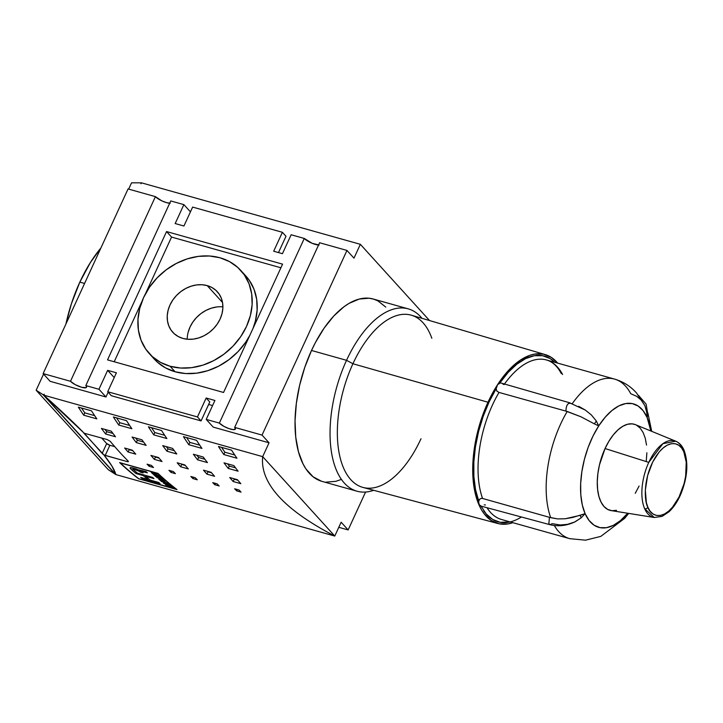 <?xml version="1.0" encoding="UTF-8"?>
<svg xmlns="http://www.w3.org/2000/svg" width="723" height="723" viewBox="0 0 723 723"><rect width="100%" height="100%" fill="white"/><g stroke="black" fill="none" stroke-linecap="round" stroke-linejoin="round"><path stroke-width="1.08" d="M647.916 507.365C644.247 501.762 642.657 477.487 655.797 456.602C669.209 436.349 681.572 443.958 683.795 451.794A2.63 1.934 -23.6 0 0 684.021 450.131A2.63 1.934 156.4 0 1 683.795 451.794L681.662 448.07L678.834 445.287L675.363 443.75L671.423 443.687L667.248 445.142L663.108 447.989L659.222 451.929L652.697 462.042L647.618 475.553L645.332 490.266L646.38 502.72L647.916 507.365L650.04 511.089L652.878 513.872L656.339 515.409L660.28 515.472L664.455 514.017L668.603 511.17L672.48 507.23L679.014 497.117L684.094 483.606L685.657 476.177L686.235 462.196L683.795 451.794C687.456 457.397 689.055 481.672 675.915 502.557C662.503 522.81 650.14 515.201 647.916 507.365A2.63 1.934 156.4 0 1 644.681 508.775A2.63 1.934 -23.6 0 0 647.916 507.365M675.716 441.184L635.409 424.654A44.727 22.494 105.7 0 0 605.052 448.531L648.775 462.386A39.702 19.973 -74.3 0 1 675.716 441.184L662.901 443.678L648.775 462.386A39.702 19.973 105.7 0 0 644.681 508.775A39.702 19.973 -74.3 0 1 648.775 462.386L605.052 448.531A44.727 22.494 105.7 0 0 611.26 510.619L654.288 517.496A39.702 19.973 -74.3 0 1 644.681 508.775L654.288 517.496L662.132 516.376L668.983 511.794C673.583 507.501 677.487 501.717 680.695 494.424C687.546 477.56 688.648 462.792 684.012 450.122C682.123 445.748 679.358 442.765 675.716 441.184A39.702 19.973 -74.3 0 1 683.09 449.272A2.63 1.934 156.4 0 1 684.021 450.131M479.286 499.602L478.725 500.958L478.933 504.735L481.473 509.742L484.392 514.071L491.279 520.524L499.313 523.85L508.197 523.904L512.878 522.693A87.718 44.121 -74.3 0 1 497.921 523.524A87.718 44.121 -74.3 0 1 478.933 504.735A87.718 44.121 -74.3 0 1 487.989 402.232L352.923 363.75A89.453 44.998 105.7 0 0 363.045 487.447L497.921 523.524M421.003 438.753A89.453 44.998 -74.3 0 1 392.508 478.364A89.453 44.998 -74.3 0 1 341.952 463.823A89.453 44.998 -74.3 0 1 352.923 363.75L346.543 360.316A94.713 47.646 105.7 0 0 332.291 456.629A94.713 47.646 105.7 0 0 373.701 490.293A94.713 47.646 -74.3 0 1 356.972 491.206A94.713 47.646 -74.3 0 1 346.543 360.316L311.514 350.474A94.713 47.646 105.7 0 0 321.943 481.364L356.972 491.206M572.3 403.597A82.874 41.69 -74.3 0 1 614.532 379.087A82.874 41.69 -74.3 0 1 630.754 393.719L636.737 396.34L641.536 400.379L644.88 405.675L646.705 412.137A5.26 3.299 5.2 0 1 647.817 414.424L647.79 414.604A5.26 3.299 -174.8 0 0 647.817 414.424A5.26 3.299 -174.8 0 0 646.705 412.137L647.148 417.56L647.79 414.604L647.148 417.56A64.13 32.255 -74.3 0 1 650.836 430.98L647.148 417.56L643.163 410.727L638.129 406.01L632.254 403.588L625.766 403.542L618.897 405.883L611.929 410.519L605.115 417.27L598.734 425.883L596.195 420.822A5.26 2.332 137.3 0 1 594.27 423.805L598.734 425.883L593.014 436.023L588.179 447.293L584.428 459.277L581.888 471.504L580.668 483.497L580.804 494.803L582.304 504.997L585.106 513.664L580.054 515.382A5.26 0.985 54.4 0 1 581.138 517.849L585.106 513.664L589.091 520.497L594.125 525.214L600 527.645L606.489 527.691L613.357 525.35L620.325 520.714L627.736 513.258A64.13 32.255 -74.3 0 1 585.106 513.664L581.138 517.849A5.26 0.985 -125.6 0 0 580.054 515.382L565.106 518.78L557.632 518.906L549.435 517.316L548.874 523.579L550.004 524.708L548.874 523.579L549.435 517.316L482.548 498.454L550.718 517.686L557.632 518.906L565.106 518.78L572.697 517.46L585.106 513.664A64.13 32.255 -74.3 0 1 598.734 425.883L594.27 423.805A5.26 2.332 -42.7 0 0 596.195 420.822L591.306 414.875L585.269 410.058L570.881 403.416C567.826 402.684 566.172 405.251 565.919 411.116L580.93 416.773L594.27 423.805L580.93 416.773L567.212 411.459A82.874 41.69 105.7 0 0 550.718 517.686A82.874 41.69 -74.3 0 1 567.212 411.459L565.919 411.116C566.163 405.223 567.817 402.666 570.881 403.416L572.164 403.786M646.85 410.194L647.094 410.781M79.837 282.124L84.591 283.452L79.837 282.124A105.233 52.933 105.7 0 0 65.901 324.094L71.36 303.886L79.837 282.124A105.233 52.933 105.7 0 1 100.895 247.998L90.348 262.594L79.837 282.124M151.893 356.213L157.316 362.115L165.549 367.908L175.111 371.767L170.104 366.254A61.826 50.962 137.8 0 1 149.272 353.574A61.826 50.962 137.8 0 1 150.953 285.16A61.826 50.962 137.8 0 1 220 257.777L209.48 255.996L198.409 256.376L187.212 258.888L176.313 263.443L166.136 269.869L157.072 277.912L149.462 287.266L143.606 297.569L139.729 308.423L137.976 319.421L138.418 330.131L141.03 340.153L145.73 349.082L152.318 356.593L160.542 362.395L170.104 366.254L180.614 368.034L191.685 367.655L202.883 365.142L213.782 360.587L223.967 354.162L233.032 346.118L240.642 336.764L246.489 326.462L250.375 315.608L252.128 304.609L251.685 293.89L249.064 283.877L244.374 274.948L237.786 267.438L229.553 261.636L220 257.777A61.826 50.962 137.8 0 1 240.822 270.456A61.826 50.962 137.8 0 1 239.141 338.87A61.826 50.962 137.8 0 1 170.104 366.254L175.111 371.767A61.826 50.962 -42.2 0 0 249.742 335.526L245.648 342.286L238.039 351.631L228.965 359.674L218.789 366.1L207.89 370.655L196.692 373.167L185.621 373.547L175.111 371.767A61.826 50.962 -42.2 0 1 154.279 359.087L149.272 353.574M207.203 285.603A30.113 24.817 137.8 0 1 217.343 291.776A30.113 24.817 137.8 0 1 216.52 325.088A30.113 24.817 137.8 0 1 182.901 338.427A30.113 24.817 137.8 0 1 172.752 332.255A30.113 24.817 137.8 0 1 173.574 298.942A30.113 24.817 137.8 0 1 207.203 285.603L222.512 302.467L207.203 285.603L211.857 287.483L215.861 290.303L219.069 293.963L221.355 298.31L222.63 303.19L222.847 308.405L221.988 313.764L220.099 319.051L217.252 324.067L213.547 328.622L209.128 332.544L204.175 335.671L198.87 337.885L193.412 339.114L188.016 339.295L182.901 338.427L178.247 336.547L174.234 333.728L171.026 330.068L168.739 325.721L167.465 320.84L167.248 315.626L168.107 310.266L169.995 304.979L172.842 299.964L176.548 295.409L180.967 291.486L185.928 288.36L191.233 286.145L196.683 284.916L202.079 284.735L207.203 285.603M265.666 476.484C262.991 469.869 261.997 463.253 262.684 456.647L43.769 395.165C59.928 409.57 73.403 422.259 84.202 433.231L107.076 439.53L110.239 441.319A789.272 397.017 105.7 0 0 128.26 461.175L128.351 461.717L127.103 461.581L103.94 454.975C110.646 463.298 114.623 469.823 115.852 474.577L334.767 536.059C322.115 529.471 311.116 522.874 301.771 516.267C292.417 509.643 284.735 503.018 278.707 496.385C272.688 489.751 268.341 483.118 265.666 476.484C262.991 469.86 261.997 463.244 262.684 456.647L334.767 536.059L341.139 522.214L334.767 536.059C322.124 529.48 311.125 522.883 301.771 516.267C292.426 509.643 284.735 503.018 278.707 496.385C272.688 489.751 268.341 483.118 265.666 476.484M176.972 489.57L138.608 478.789A789.272 397.017 -74.3 0 1 119.62 462.584L157.985 473.366A789.272 397.017 105.7 0 0 176.972 489.57L138.608 478.789A789.272 397.017 -74.3 0 1 119.62 462.584L157.985 473.366A789.272 397.017 105.7 0 0 176.972 489.57M218.463 446.489L231.595 450.176A789.272 397.017 105.7 0 0 236.945 458.228L223.805 454.541A789.272 397.017 -74.3 0 1 218.463 446.489L231.595 450.176A789.272 397.017 -74.3 0 0 236.945 458.228L223.805 454.541A789.272 397.017 -74.3 0 1 218.463 446.489M113.384 416.972L126.516 420.659A789.272 397.017 105.7 0 0 131.866 428.721L118.726 425.025A789.272 397.017 -74.3 0 1 113.384 416.972L126.516 420.659A789.272 397.017 -74.3 0 0 131.866 428.721L118.726 425.025A789.272 397.017 -74.3 0 1 113.384 416.972M78.355 407.139L91.496 410.827A789.272 397.017 105.7 0 0 96.837 418.879L83.705 415.192A789.272 397.017 -74.3 0 1 78.355 407.139L91.496 410.827A789.272 397.017 -74.3 0 0 96.837 418.879L83.705 415.192A789.272 397.017 -74.3 0 1 78.355 407.139M183.434 436.647L196.575 440.334A789.272 397.017 105.7 0 0 201.916 448.396L188.784 444.699A789.272 397.017 -74.3 0 1 183.434 436.647L196.575 440.334A789.272 397.017 -74.3 0 0 201.916 448.396L188.784 444.699A789.272 397.017 -74.3 0 1 183.434 436.647M148.414 426.814L161.545 430.501A789.272 397.017 105.7 0 0 166.886 438.554L153.755 434.866A789.272 397.017 -74.3 0 1 148.414 426.814L161.545 430.501A789.272 397.017 -74.3 0 0 166.886 438.554L153.755 434.866A789.272 397.017 -74.3 0 1 148.414 426.814M162.729 445.63L172.58 448.396A789.272 397.017 105.7 0 0 176.801 453.981L166.95 451.215A789.272 397.017 -74.3 0 1 162.729 445.63L172.58 448.396A789.272 397.017 -74.3 0 0 176.801 453.981L166.95 451.215A789.272 397.017 -74.3 0 1 162.729 445.63M101.428 428.414L111.279 431.188A789.272 397.017 105.7 0 0 115.499 436.764L105.648 433.999A789.272 397.017 -74.3 0 1 101.428 428.414L111.279 431.188A789.272 397.017 -74.3 0 0 115.499 436.764L105.648 433.999A789.272 397.017 -74.3 0 1 101.428 428.414M132.074 437.026L141.925 439.792A789.272 397.017 105.7 0 0 146.154 445.368L136.304 442.603A789.272 397.017 -74.3 0 1 132.074 437.026L141.925 439.792A789.272 397.017 -74.3 0 0 146.154 445.368L136.304 442.603A789.272 397.017 -74.3 0 1 132.074 437.026M193.375 454.243L203.226 457.008A789.272 397.017 105.7 0 0 207.447 462.584L197.596 459.819A789.272 397.017 -74.3 0 1 193.375 454.243L203.226 457.008A789.272 397.017 -74.3 0 0 207.447 462.584L197.596 459.819A789.272 397.017 -74.3 0 1 193.375 454.243M224.022 462.847L233.872 465.612A789.272 397.017 105.7 0 0 238.093 471.197L228.242 468.423A789.272 397.017 -74.3 0 1 224.022 462.847L233.872 465.612A789.272 397.017 -74.3 0 0 238.093 471.197L228.242 468.423A789.272 397.017 -74.3 0 1 224.022 462.847M177.189 462.783L184.853 464.934A789.272 397.017 105.7 0 0 188.305 468.911L180.642 466.76A789.272 397.017 -74.3 0 1 177.189 462.783L184.853 464.934A789.272 397.017 -74.3 0 0 188.305 468.911L180.642 466.76A789.272 397.017 -74.3 0 1 177.189 462.783M124.654 448.025L132.318 450.176A789.272 397.017 105.7 0 0 135.77 454.152L128.107 452.002A789.272 397.017 -74.3 0 1 124.654 448.025L132.318 450.176A789.272 397.017 -74.3 0 0 135.77 454.152L128.107 452.002A789.272 397.017 -74.3 0 1 124.654 448.025M150.926 455.409L158.581 457.56A789.272 397.017 105.7 0 0 162.033 461.536L154.379 459.376A789.272 397.017 -74.3 0 1 150.926 455.409L158.581 457.56A789.272 397.017 -74.3 0 0 162.033 461.536L154.379 459.376A789.272 397.017 -74.3 0 1 150.926 455.409M203.461 470.158L211.125 472.309A789.272 397.017 105.7 0 0 214.577 476.285L206.914 474.134A789.272 397.017 -74.3 0 1 203.461 470.158L211.125 472.309A789.272 397.017 -74.3 0 0 214.577 476.285L206.914 474.134A789.272 397.017 -74.3 0 1 203.461 470.158M229.733 477.541L237.397 479.692A789.272 397.017 105.7 0 0 240.84 483.669L233.186 481.518A789.272 397.017 -74.3 0 1 229.733 477.541L237.397 479.692A789.272 397.017 -74.3 0 0 240.84 483.669L233.186 481.518A789.272 397.017 -74.3 0 1 229.733 477.541M190.845 476.484L195.228 477.713A789.272 397.017 105.7 0 0 197.28 479.81L192.896 478.581A789.272 397.017 -74.3 0 1 190.845 476.484L195.228 477.713A789.272 397.017 -74.3 0 0 197.28 479.81L192.896 478.581A789.272 397.017 -74.3 0 1 190.845 476.484M147.067 464.184L151.441 465.413A789.272 397.017 105.7 0 0 153.493 467.51L149.119 466.281A789.272 397.017 -74.3 0 1 147.067 464.184L151.441 465.413A789.272 397.017 -74.3 0 0 153.493 467.51L149.119 466.281A789.272 397.017 -74.3 0 1 147.067 464.184M168.956 470.33L173.339 471.559A789.272 397.017 105.7 0 0 175.391 473.655L171.008 472.426A789.272 397.017 -74.3 0 1 168.956 470.33L173.339 471.559A789.272 397.017 -74.3 0 0 175.391 473.655L171.008 472.426A789.272 397.017 -74.3 0 1 168.956 470.33M212.743 482.63L217.117 483.859A789.272 397.017 105.7 0 0 219.168 485.955L214.794 484.726A789.272 397.017 -74.3 0 1 212.743 482.63L217.117 483.859A789.272 397.017 -74.3 0 0 219.168 485.955L214.794 484.726A789.272 397.017 -74.3 0 1 212.743 482.63M234.632 488.775L239.006 490.004A789.272 397.017 105.7 0 0 241.057 492.101L236.683 490.872A789.272 397.017 -74.3 0 1 234.632 488.775L239.006 490.004A789.272 397.017 -74.3 0 0 241.057 492.101L236.683 490.872A789.272 397.017 -74.3 0 1 234.632 488.775M141.437 182.82L360.343 244.311L353.981 258.156L360.343 244.311L429.552 320.551L360.343 244.311L141.437 182.82L141.012 183.75L140.651 182.829L141.012 183.75L141.437 182.82M222.106 306.796L222.892 306.859A30.113 24.817 -42.2 0 0 187.23 339.232L187.275 337.677M188.134 332.327L190.022 327.04L192.869 322.015L196.575 317.46L200.994 313.547L205.947 310.42L211.252 308.197L216.71 306.977M245.675 275.797L249.381 280.461L254.071 289.39L256.692 299.412L257.126 310.122L255.382 321.12L253.041 328.359A61.826 50.962 -42.2 0 0 245.829 275.978L240.822 270.456M84.202 433.231L107.076 439.53L110.239 441.319A789.272 397.017 105.7 0 0 128.26 461.175L128.351 461.717L127.103 461.581L127.6 460.506L127.103 461.581L105.215 455.436L102.901 454.134L102.16 453.429L106.697 443.561A2.63 0.687 -155.3 0 0 109.887 445.278L105.215 455.436L109.887 445.278L106.697 443.561L101.645 438.002L106.697 443.561L102.16 453.429L84.202 433.231L43.769 395.165L115.852 474.577L111.948 466.118L103.94 454.975L83.886 433.194M128.26 461.175L128.351 461.717M114.749 446.642L109.887 445.278L114.749 446.642M224.871 452.218L234.758 455.002L224.871 452.218L223.805 454.541L224.871 452.218A786.642 395.698 105.7 0 1 221.618 447.374A786.642 395.698 105.7 0 0 224.871 452.218M119.792 422.711L129.679 425.486L119.792 422.711L118.726 425.025L119.792 422.711A786.642 395.698 105.7 0 1 116.539 417.858A786.642 395.698 105.7 0 0 119.792 422.711M84.772 412.869L94.659 415.653L84.772 412.869L83.705 415.192L84.772 412.869A786.642 395.698 105.7 0 1 81.518 408.025A786.642 395.698 105.7 0 0 84.772 412.869M189.851 442.386L199.738 445.16L189.851 442.386L188.784 444.699L189.851 442.386A786.642 395.698 105.7 0 1 186.597 437.532A786.642 395.698 105.7 0 0 189.851 442.386M154.821 432.544L164.708 435.327L154.821 432.544L153.755 434.866L154.821 432.544A786.642 395.698 105.7 0 1 151.568 427.7A786.642 395.698 105.7 0 0 154.821 432.544M168.007 448.902L174.261 450.655L168.007 448.902L166.95 451.215L168.007 448.902A786.642 395.698 105.7 0 1 166.272 446.624A786.642 395.698 105.7 0 0 168.007 448.902M106.715 431.685L112.969 433.439L106.715 431.685L105.648 433.999L106.715 431.685A786.642 395.698 105.7 0 1 104.971 429.417A786.642 395.698 105.7 0 0 106.715 431.685M137.361 440.289L143.615 442.051L137.361 440.289L136.304 442.603L137.361 440.289A786.642 395.698 105.7 0 1 135.617 438.021A786.642 395.698 105.7 0 0 137.361 440.289M198.662 457.505L204.907 459.268L198.662 457.505L197.596 459.819L198.662 457.505A786.642 395.698 105.7 0 1 196.918 455.237A786.642 395.698 105.7 0 0 198.662 457.505M229.308 466.118L235.553 467.871L229.308 466.118L228.242 468.423L229.308 466.118A786.642 395.698 105.7 0 1 227.564 463.841A786.642 395.698 105.7 0 0 229.308 466.118M181.708 464.446L185.305 465.458L181.708 464.446L180.642 466.76L181.708 464.446A786.642 395.698 105.7 0 1 181.238 463.922A786.642 395.698 105.7 0 0 181.708 464.446M129.164 449.697L132.761 450.7L129.164 449.697L128.107 452.002L129.164 449.697A786.642 395.698 105.7 0 1 128.703 449.164A786.642 395.698 105.7 0 0 129.164 449.697M155.436 457.072L159.033 458.084L155.436 457.072L154.379 459.376L155.436 457.072A786.642 395.698 105.7 0 1 154.966 456.538A786.642 395.698 105.7 0 0 155.436 457.072M207.971 471.83L211.568 472.842L207.971 471.83L206.914 474.134L207.971 471.83A786.642 395.698 105.7 0 1 207.51 471.297A786.642 395.698 105.7 0 0 207.971 471.83M234.243 479.204L237.84 480.217L234.243 479.204L233.186 481.518L234.243 479.204A786.642 395.698 105.7 0 1 233.773 478.671A786.642 395.698 105.7 0 0 234.243 479.204M44.193 394.243L43.769 395.165L115.852 474.577L334.767 536.059L262.684 456.647L43.769 395.165L44.193 394.243L43.172 394.776L44.193 394.243M114.207 361.762L142.07 301.184L114.207 361.762M145.368 294.008L171.559 237.072L280.904 267.781L171.559 237.072L145.368 294.008M193.52 477.234L192.896 478.581L193.52 477.234M149.742 464.934L149.119 466.281L149.742 464.934M171.631 471.08L171.008 472.426L171.631 471.08M215.409 483.38L214.794 484.726L215.409 483.38M237.307 489.525L236.683 490.872L237.307 489.525M115.427 474.098L43.172 394.776L36.15 390.23L108.233 469.643L115.255 474.189L43.172 394.776L36.15 390.23L108.233 469.643L115.427 474.098M319.114 245.007L312.246 243.344L304.284 238.445L219.349 423.091L224.076 426.453L228.956 428.612L233.186 429.634L235.337 429.173L234.677 427.392L319.602 242.747L346.968 250.438L262.042 435.083L346.968 250.438L319.602 242.747L234.677 427.392L262.042 435.083L269.046 442.801L213.231 427.121L206.218 419.403L219.349 423.091L206.218 419.403L214.921 400.479L206.163 398.012L209.769 401.988L201.066 420.913L111.315 395.707L107.709 391.73L116.412 372.806L107.709 391.73L111.315 395.707L201.066 420.913L197.46 416.945L107.709 391.73L197.46 416.945L201.066 420.913L209.769 401.988L206.163 398.012L197.46 416.945L206.163 398.012L214.921 400.479L206.218 419.403L213.231 427.121L269.046 442.801L262.684 456.647L269.046 442.801L262.042 435.083L234.677 427.392A9.209 2.395 24.7 0 1 235.382 429.091A9.209 2.395 24.7 0 1 228.314 428.377A9.209 2.395 24.7 0 1 219.349 423.091L304.284 238.445L291.143 234.758L282.44 253.683L273.683 251.224L282.386 232.3L285.992 236.267L282.386 232.3L273.683 251.224L282.44 253.683L291.143 234.758L304.284 238.445A9.209 2.395 -155.3 0 0 318.563 245.016M192.634 207.085L282.386 232.3L192.634 207.085L183.931 226.019L192.634 207.085M223.552 392.472L107.528 359.882L166.552 231.559L171.559 237.072L166.552 231.559L282.576 264.148L223.552 392.472L107.528 359.882L166.552 231.559L282.576 264.148L223.552 392.472M170.257 203.19L166.588 202.648L161.735 200.804L155.418 196.638L128.052 188.947L43.127 373.592L50.14 381.319L105.965 396.99L108.152 392.228L105.965 396.99L98.952 389.272L85.82 385.585L86.579 386.895L86.055 387.682L81.663 387.293L75.219 384.645L70.493 381.283L43.127 373.592L70.493 381.283L155.418 196.638L128.052 188.947L43.127 373.592L50.14 381.319L105.965 396.99L98.952 389.272L85.82 385.585L170.745 200.94L183.877 204.627L175.174 223.552L183.931 226.019L175.174 223.552L183.877 204.627L170.745 200.94L85.82 385.585A9.209 2.395 24.7 0 1 86.525 387.284A9.209 2.395 24.7 0 1 79.458 386.57A9.209 2.395 24.7 0 1 70.493 381.283L155.418 196.638A9.209 2.395 -155.3 0 0 169.706 203.208M278.491 252.571L285.992 236.267L278.491 252.571M550.004 524.708L552.218 523.678L560.28 524.997L567.528 524.338L574.695 521.988L581.138 517.849L575.291 521.708C566.742 525.757 558.319 526.751 550.004 524.708L480.072 505.856M639.096 486.037L635.246 493.33M616.52 510.321L611.911 510.709L607.691 509.426L604.021 506.516L601.048 502.105L598.888 496.358L597.614 489.489L597.279 481.771L597.894 473.493L599.439 464.979L605.052 448.531L608.902 441.238L613.258 434.948L617.948 429.896L622.801 426.281L627.618 424.238L632.227 423.859L635.481 424.681M636.448 425.142L640.117 428.043L643.09 432.453L645.259 438.21L646.534 445.079M646.868 452.797L646.254 461.075M98.952 389.272L107.655 370.348L114.216 377.578L107.655 370.348L116.412 372.806L107.655 370.348L98.952 389.272M212.58 405.567L208.631 404.464L212.58 405.567M183.877 204.627L190.438 211.857L183.877 204.627M131.541 182.838L140.651 182.829L131.541 182.838L128.649 189.119L131.541 182.838M43.579 374.089L36.15 390.23L43.579 374.089M501.961 519.629A82.874 41.69 105.7 0 1 487.004 507.727A82.874 41.69 105.7 0 0 501.59 519.521L569.715 538.662A82.874 41.69 -74.3 0 1 554.324 525.531A82.874 41.69 105.7 0 0 570.086 538.762M481.373 498.382L480.135 498.807L478.725 500.958A86.028 43.272 -74.3 0 1 496.15 388.712L496.855 391.107L499.024 392.435L565.919 411.116L499.024 392.435A82.874 41.69 105.7 0 0 482.566 498.463L481.346 498.382M570.158 402.928L500.506 382.874L497.578 384.654L496.15 388.712L489.137 401.852L483.217 416.267L478.599 431.45L475.436 446.895L473.845 462.069L473.872 476.457L475.517 489.57L478.725 500.958L478.933 504.735L480.867 505.847L486.19 513.945L492.715 519.503L500.226 522.304L510.149 521.925M578.725 406.326L585.269 410.058L591.306 414.875L596.195 420.822L598.734 425.883A64.13 32.255 -74.3 0 1 647.148 417.56L646.705 412.137L644.88 405.675L636.601 393.086C630.646 386.335 623.289 381.663 614.532 379.087L546.407 359.955A82.874 41.69 105.7 0 0 504.491 384.021M614.161 378.988A82.874 41.69 105.7 0 0 576.114 398.536M346.968 250.438L353.981 258.156L346.968 250.438M365.576 492.038L348.143 529.932L338.798 527.302L348.143 529.932L341.139 522.214L348.143 529.932L365.576 492.038M385.775 307.094L378.012 300.94L373.664 299.141L369.073 298.219L359.313 299.033L349.092 303.353L343.94 306.778L333.782 315.996L324.157 328.07L315.436 342.521L311.514 350.474L304.754 367.447L299.629 385.296L296.358 403.335L295.047 420.858L295.752 437.207L298.454 451.758L303.045 463.931L305.992 468.983L313.059 476.764L321.446 481.22M326.046 482.142L335.806 481.328L340.876 479.602M521.41 516.999A86.028 43.272 -74.3 0 1 483.723 510.736M484.193 504.862L485.413 504.97M499.024 392.435A82.874 41.69 105.7 0 0 482.566 498.463M479.747 505.72L475.589 494.866L473.502 483.47L472.725 470.854L473.276 457.37L475.156 443.38L478.292 429.272L482.612 415.427L487.989 402.232L497.578 384.654L496.15 388.712L496.864 391.116M562.584 374.505A82.874 41.69 105.7 0 0 546.037 359.855A82.874 41.69 105.7 0 0 508.161 379.195M504.103 384.564L502.946 384.103M500.768 382.964L499.964 382.801A86.028 43.272 -74.3 0 1 554.966 362.359L550.022 358.5L542.521 355.698L534.297 355.725L525.63 358.599L516.828 364.211L508.17 372.372L499.964 382.801L497.578 384.654L501.852 378.472L510.917 367.917L520.388 360.09L529.896 355.291L534.55 354.098L543.434 354.153L551.468 357.478L557.695 363.127A87.718 44.121 -74.3 0 0 545.359 354.632A87.718 44.121 -74.3 0 0 497.578 384.654A87.718 44.121 -74.3 0 0 487.989 402.232L352.923 363.75A89.453 44.998 -74.3 0 1 431.839 338.301M408.197 308.838L373.167 298.997A94.713 47.646 105.7 0 0 311.514 350.474L346.543 360.316A94.713 47.646 -74.3 0 1 408.197 308.838A94.713 47.646 -74.3 0 1 421.997 318.328A94.713 47.646 105.7 0 0 346.543 360.316L352.923 363.75A89.453 44.998 105.7 0 1 411.414 315.21L545.359 354.632M480.28 505.892L480.867 505.847M176.34 489.082L138.834 478.743A789.272 397.017 -74.3 0 1 120.316 462.937L157.741 473.448A789.272 397.017 105.7 0 0 176.258 489.254L176.34 489.082M153.403 472.95L152.381 473.041A789.272 397.017 105.7 0 0 153.348 473.927L155.445 474.523A789.272 397.017 -74.3 0 1 154.577 473.719L153.403 472.95L154.577 473.719A789.272 397.017 105.7 0 0 155.445 474.523L153.348 473.927A789.272 397.017 -74.3 0 1 152.381 473.041L153.403 472.95M166.832 483.823L164.32 483.416L167.908 484.699A789.272 397.017 -74.3 0 1 166.832 483.823A789.272 397.017 105.7 0 0 167.908 484.699L164.32 483.416L166.832 483.823M155.499 473.402L151.505 472.173L151.694 472.851L151.984 472.236L151.694 472.851A789.272 397.017 105.7 0 0 153.059 474.107L159.394 475.888A789.272 397.017 -74.3 0 1 158.988 475.517L156.177 474.722A789.272 397.017 -74.3 0 1 155.707 474.288L155.942 473.393L155.707 473.899L156.511 473.393L156.285 473.872L157.207 473.863A789.272 397.017 -74.3 0 1 156.692 473.384L155.499 473.402L156.692 473.384A789.272 397.017 105.7 0 0 157.207 473.863L155.49 473.963L155.752 473.393L155.508 474.089L155.752 473.393M148.152 478.879L149.055 479.132L148.152 478.879M151.505 472.173L154.921 473.61M170.89 487.257A789.272 397.017 -74.3 0 1 169.218 485.946L172.21 486.787A789.272 397.017 -74.3 0 1 171.785 486.452L165.44 484.672A789.272 397.017 105.7 0 0 165.865 485.006L168.468 485.739A789.272 397.017 105.7 0 0 170.14 487.049L167.537 486.317A789.272 397.017 105.7 0 0 167.962 486.651L174.297 488.432A789.272 397.017 -74.3 0 1 173.872 488.097L170.89 487.257L173.872 488.097A789.272 397.017 105.7 0 0 174.297 488.432L167.962 486.651A789.272 397.017 -74.3 0 1 167.537 486.317L170.14 487.049A789.272 397.017 -74.3 0 1 168.468 485.739L165.865 485.006A789.272 397.017 -74.3 0 1 165.44 484.672L171.785 486.452A789.272 397.017 105.7 0 0 172.21 486.787L169.218 485.946A789.272 397.017 105.7 0 0 170.89 487.257M164.799 482.295A789.272 397.017 -74.3 0 1 163.326 481.057L162.576 480.849A789.272 397.017 105.7 0 0 164.049 482.087L162.088 481.536A789.272 397.017 -74.3 0 1 160.379 480.099L159.629 479.891A789.272 397.017 105.7 0 0 161.762 481.672L168.097 483.452A789.272 397.017 -74.3 0 1 167.682 483.109L164.799 482.295L167.682 483.109A789.272 397.017 105.7 0 0 168.097 483.452L161.762 481.672A789.272 397.017 -74.3 0 1 159.629 479.891L160.379 480.099A789.272 397.017 105.7 0 0 162.088 481.536L164.049 482.087A789.272 397.017 -74.3 0 1 162.576 480.849L163.326 481.057A789.272 397.017 105.7 0 0 164.799 482.295M133.24 469.046L133.665 468.133L133.24 469.046L133.99 469.119L134.361 468.332L133.99 469.119L135.138 469.408L135.481 468.676L135.138 469.408L135.698 468.748L135.364 469.471L136.629 469.86L136.936 469.182L136.629 469.86L137.804 470.321L138.102 469.67L137.804 470.321L138.572 470.745L138.879 470.067L138.572 470.745L139.232 471.224L139.783 470.031L139.232 471.224L140.298 472.128L141.148 470.275L140.298 472.128L143.118 472.914L133.99 469.119L133.149 469.227L135.174 471.206L133.439 469.598M142.214 472.065L142.44 470.601L142.024 471.513L142.774 471.586L143.136 470.79L142.774 471.586L143.913 471.875L144.266 471.107L143.913 471.875L147.393 472.851A789.272 397.017 -74.3 0 1 146.019 471.604L139.304 470.366L132.146 467.754L130.041 468.088L130.267 467.609L130.529 468.721L131.062 467.582L130.529 468.721L132.363 470.42L133.439 468.07L132.363 470.42A789.272 397.017 105.7 0 0 135.996 473.547L136.53 472.381L135.996 473.547L143.208 475.571L143.534 474.857L143.208 475.571L147.899 479.43L148.314 478.527L147.899 479.43L140.678 477.406A789.272 397.017 105.7 0 0 142.151 478.572L142.458 477.903L142.151 478.572L160.108 483.624L158.626 482.449L150.23 480.09L145.576 476.258L145.919 475.526L145.576 476.258L153.963 478.608L152.508 477.37L137.397 473.131A789.272 397.017 -74.3 0 1 135.174 471.206A789.272 397.017 105.7 0 0 137.397 473.131L152.508 477.37L153.963 478.608L145.576 476.258L150.23 480.09L158.626 482.449L160.108 483.624L142.151 478.572A789.272 397.017 -74.3 0 1 140.678 477.406L147.899 479.43L143.208 475.571L135.996 473.547A789.272 397.017 -74.3 0 1 132.363 470.42L130.041 468.088L130.312 467.6L130.041 468.088M139.241 470.04L146.019 471.604A789.272 397.017 105.7 0 0 147.393 472.851L142.024 471.513M160.253 479.06L163.398 479.457A789.272 397.017 -74.3 0 1 162.973 479.087L156.638 477.307A789.272 397.017 105.7 0 0 157.036 477.65L162.106 478.843L158.671 479.069A789.272 397.017 105.7 0 0 159.096 479.43L165.44 481.211A789.272 397.017 -74.3 0 1 165.043 480.876L160.063 479.476L160.253 479.06M167.384 483.904L168.929 484.139A789.272 397.017 -74.3 0 1 168.459 483.75L163.416 483.036A789.272 397.017 105.7 0 0 163.868 483.398L171.432 486.172A789.272 397.017 -74.3 0 1 170.98 485.811L168.712 484.988A789.272 397.017 -74.3 0 1 167.384 483.904A789.272 397.017 105.7 0 0 168.712 484.988L170.98 485.811A789.272 397.017 105.7 0 0 171.432 486.172L163.868 483.398A789.272 397.017 -74.3 0 1 163.416 483.036L168.459 483.75A789.272 397.017 105.7 0 0 168.929 484.139L167.384 483.904M161.121 477.894L158.961 477.288A789.272 397.017 -74.3 0 1 157.243 475.752L156.502 475.544A789.272 397.017 105.7 0 0 158.22 477.081L156.276 476.538A789.272 397.017 -74.3 0 1 154.451 474.894L153.701 474.686A789.272 397.017 105.7 0 0 155.933 476.683L162.277 478.463A789.272 397.017 -74.3 0 1 159.964 476.403L159.214 476.195A789.272 397.017 105.7 0 0 161.121 477.894A789.272 397.017 -74.3 0 1 159.214 476.195L159.964 476.403A789.272 397.017 105.7 0 0 162.277 478.463L155.933 476.683A789.272 397.017 -74.3 0 1 153.701 474.686L154.451 474.894A789.272 397.017 105.7 0 0 156.276 476.538L158.22 477.081A789.272 397.017 -74.3 0 1 156.502 475.544L157.243 475.752A789.272 397.017 105.7 0 0 158.961 477.288L161.121 477.894M157.741 473.448L120.316 462.937A789.272 397.017 105.7 0 0 138.834 478.743L176.258 489.254A789.272 397.017 -74.3 0 1 157.741 473.448M163.398 479.457L160.063 479.476L165.043 480.876A789.272 397.017 105.7 0 0 165.44 481.211L159.096 479.43A789.272 397.017 -74.3 0 1 158.671 479.069L162.006 479.051L157.036 477.65A789.272 397.017 -74.3 0 1 156.638 477.307L162.973 479.087A789.272 397.017 105.7 0 0 163.398 479.457M130.312 467.6L135.779 468.775L139.304 470.366M155.508 474.089L155.707 474.288A789.272 397.017 105.7 0 0 156.177 474.722L158.988 475.517A789.272 397.017 105.7 0 0 159.394 475.888L153.059 474.107A789.272 397.017 -74.3 0 1 151.694 472.851L151.243 472.327M651.703 431.333L647.898 413.032M638.554 395.436L646.145 404.157L647.817 414.424M569.715 538.662L585.54 540.18L600.822 536.376L624.69 518.337L628.658 513.402M546.407 359.955C552.3 361.554 557.261 366.1 561.301 373.565M133.592 468.115L133.131 469.119M142.377 470.583L141.916 471.577"/></g></svg>
